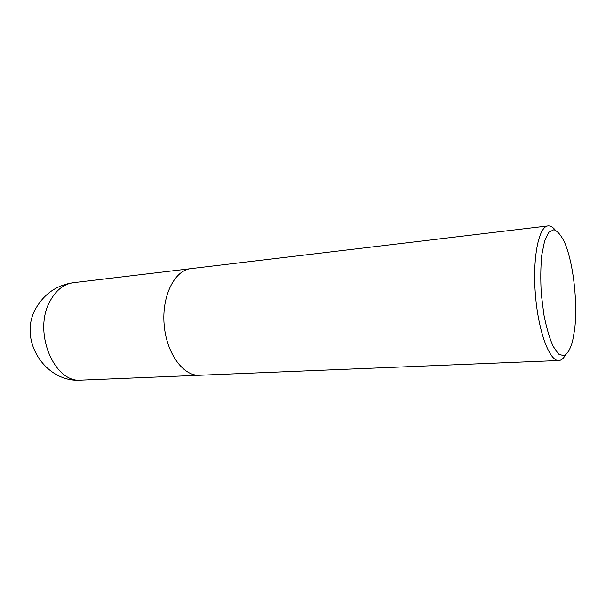 <?xml version="1.0" encoding="UTF-8"?>
<svg xmlns="http://www.w3.org/2000/svg" width="606" height="606" viewBox="0 0 606 606"><rect width="100%" height="100%" fill="white"/><g stroke="black" fill="none" stroke-linecap="round" stroke-linejoin="round"><path stroke-width="0.91" d="M574.662 329.391L572.465 341.829C570.201 349.283 567.383 353.957 564.012 355.836L558.596 354.101L553.043 346.162C549.453 337.921 546.392 327.399 543.877 314.605L541.325 294.19C540.476 280.07 540.62 267.094 541.741 255.24L544.612 241.006L548.824 232.287L553.892 229.712C557.52 231.03 561.05 235.196 564.474 242.195C573.268 261.989 577.927 302.545 574.662 329.391M565.3 355.29C563.375 358.631 561.217 360.373 558.815 360.509C549.551 361.471 538.31 331.482 535.416 294.66C532.401 257.853 538.726 226.455 548.021 225.924C550.415 225.682 552.823 227.053 555.255 230.045M558.815 360.509L199.503 375.258C183.247 376.318 166.339 353.184 164.135 324.445C161.726 295.713 174.74 270.178 190.951 268.632L548.021 225.924M81.325 380.113C54.54 383.515 32.898 332.717 49.624 301.955C55.593 290.494 63.562 284.062 73.515 282.684C57.449 284.971 45.155 293.115 36.633 307.098C16.892 338.633 44.859 383.303 81.325 380.113L198.776 375.273M190.231 268.738L73.515 282.684"/></g></svg>
